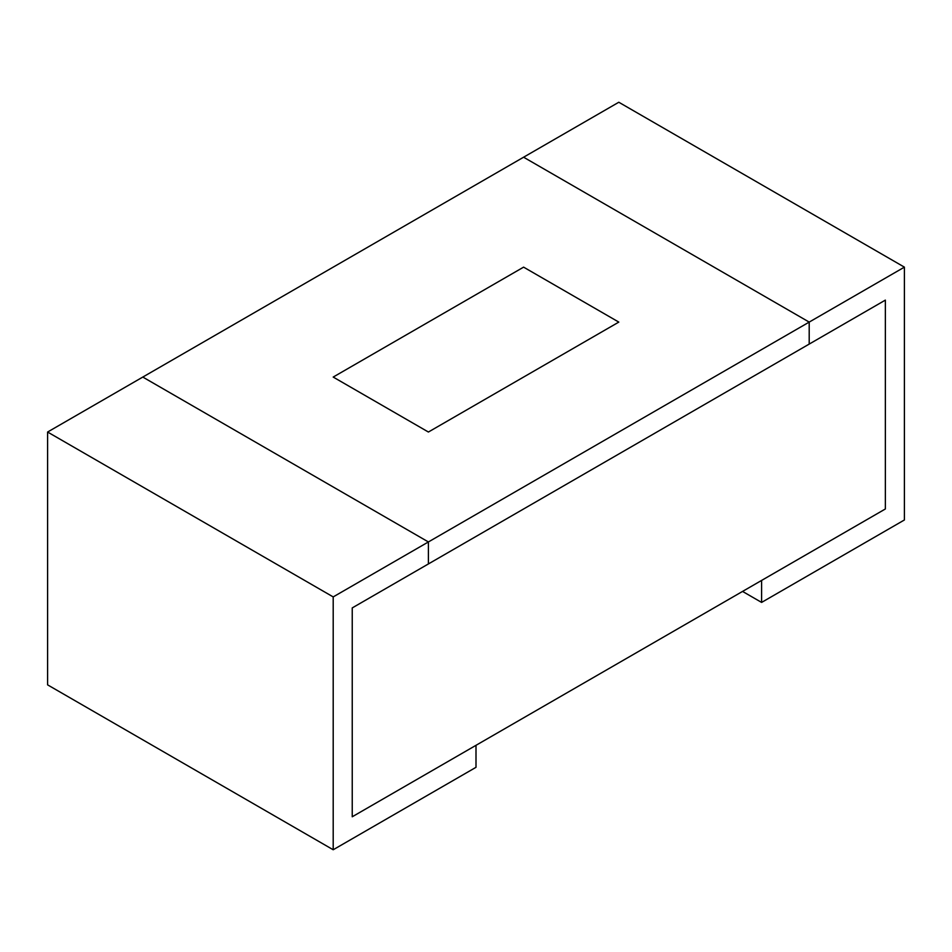 <?xml version="1.0" encoding="UTF-8"?>
<svg xmlns="http://www.w3.org/2000/svg" width="952" height="952" viewBox="0 0 952 952"><rect width="100%" height="100%" fill="white"/><g stroke="black" fill="none" stroke-linecap="round" stroke-linejoin="round"><path stroke-width="1.43" d="M885.36 300.118L885.36 508.975L352.24 816.768L352.24 607.912L885.36 300.118L809.2 344.088L809.2 322.097L904.4 267.143L904.4 519.971L761.6 602.414L761.6 580.434L885.36 508.975L885.36 300.118M476 745.321L352.24 816.768L352.24 607.912L428.4 563.941L428.4 541.95L333.2 596.916L333.2 849.755L476 767.312L476 745.321M333.2 377.063L428.4 432.029L618.8 322.097L523.6 267.143L333.2 377.063L523.6 267.143L618.8 322.097L428.4 432.029L333.2 377.063M333.2 849.755L47.6 684.857L47.6 432.029L523.6 157.211L809.2 322.097L809.2 344.088L428.4 563.941L428.4 541.95L809.2 322.097L523.6 157.211L618.8 102.245L904.4 267.143M47.6 432.029L333.2 596.916M142.8 377.063L428.4 541.95L142.8 377.063M742.56 591.43L761.6 602.414"/></g></svg>
